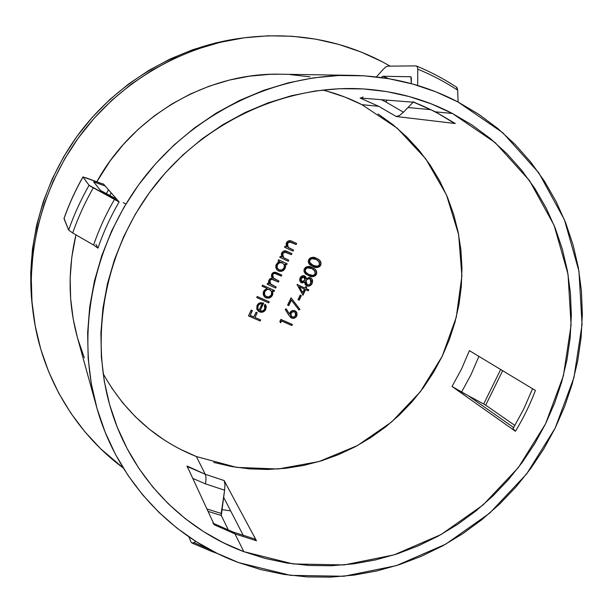 <?xml version="1.0" encoding="UTF-8"?>
<svg xmlns="http://www.w3.org/2000/svg" width="613" height="613" viewBox="0 0 613 613"><rect width="100%" height="100%" fill="white"/><g stroke="black" fill="none" stroke-linecap="round" stroke-linejoin="round"><path stroke-width="0.92" d="M212.964 523.15L214.244 524.751L234.963 533.892L233.354 532.122L234.963 533.892L243.821 551.654C182.958 529.111 132.385 477.55 111.65 411.453C88.556 338.529 104.133 251.123 154.131 186.36C204.298 121.734 284.999 84.747 361.394 88.824C394.075 90.732 424.418 98.954 452.432 113.482L495.212 142.668L529.54 180.651L554.075 225.255L568.021 274.172L571.086 325.082L563.416 375.685L545.555 423.844L518.368 467.543L483.052 504.974L441.053 534.544L394.075 554.88L344.077 564.925L293.213 563.952L243.821 551.654L234.963 533.892L256.472 540.773L224.128 480.546L205.232 474.263L196.398 456.555L236.603 467.382L278.103 468.999L318.959 461.574L357.348 445.62L391.615 421.989L420.303 391.776L442.188 356.322L456.287 317.159L461.895 275.965L458.639 234.572L446.463 194.865L425.713 158.767L397.14 128.132L361.946 104.677L378.719 106.31L396.266 116.508L455.313 123.527L435.46 111.834L452.432 113.482L431.521 103.972L409.538 96.639L386.703 91.59L363.225 88.923L339.357 88.709L315.343 90.969L291.451 95.712L267.942 102.923L245.085 112.547L223.14 124.493L202.359 138.645L182.996 154.859L165.257 172.943L149.365 192.712L135.504 213.929L123.811 236.357L114.432 259.736L107.451 283.788L102.93 308.255L100.907 332.844L101.375 357.287L104.294 381.317L109.62 404.68L117.244 427.138L127.067 448.463L138.944 468.447L152.721 486.921L168.238 503.71L185.295 518.682L203.715 531.716L223.293 542.735L243.821 551.654L265.092 558.428L286.907 563.04L309.059 565.47L331.357 565.738L353.586 563.868L375.57 559.899L397.124 553.899L418.074 545.938L438.241 536.091L457.482 524.467L475.642 511.165L492.568 496.292L508.146 479.994L522.238 462.386L534.743 443.62L545.555 423.844L554.573 403.208L561.723 381.884L566.941 360.038L570.159 337.847L571.339 315.488L570.442 293.16L567.462 271.038L562.397 249.322L555.263 228.205L546.083 207.891L534.919 188.574L521.832 170.445L506.92 153.687L490.293 138.5L472.079 125.044L452.432 113.482L435.46 111.834L413.56 102.149M535.41 390.45L469.389 350.644L461.558 368.98L452.034 386.496L515.441 431.268C523.356 418.265 530.015 404.657 535.41 390.45L469.389 350.644L461.558 368.98L452.034 386.496L461.551 392.098L471.037 374.635L478.906 356.391L471.037 374.635L461.551 392.098L468.194 395.669L452.034 386.496L515.441 431.268C523.356 418.265 530.015 404.657 535.41 390.45L533.823 389.447M352.544 75.353C390.512 76.211 425.637 85.069 457.926 101.942L502.829 132.783L538.789 172.812L564.427 219.745L578.948 271.145L582.059 324.568L573.937 377.639L555.171 428.112L526.659 473.918L489.649 513.173L445.636 544.214L396.396 565.615L343.947 576.258L290.539 575.362L238.61 562.588C171.74 538.107 116.547 480.109 96.394 406.266C75.759 331.426 93.03 243.759 143.603 178.214C194.382 112.83 274.923 74.142 352.544 75.353L280.746 74.211C208.06 72.326 133.373 115.129 96.808 181.785L110.248 160.759L123.497 144.293L138.3 129.228L154.499 115.742L171.901 103.98L190.314 94.05L209.531 86.065L229.331 80.088L249.499 76.173L269.82 74.334L280.999 74.211M77.315 337.119L73.2 318.959L70.648 298.661L70.158 278.072L71.767 257.399L75.943 234.863C67.759 269.605 68.204 303.673 77.292 337.05L96.394 406.266M100.93 190.766L116.692 199.164L100.509 190.459L93.597 181.839L105.183 186L103.298 183.846L119.121 201.945C110.516 216.711 103.451 232.112 97.934 248.15L95.95 244.411L97.934 248.15L93.59 245.031C99.084 229.132 106.087 213.845 114.6 199.187L89.069 185.272L82.939 176.942L102.563 183.862M244.664 37.745L239.898 38.381C179.073 46.596 120.608 80.088 81.59 130.209C42.841 180.544 25.079 245.545 32.366 306.485L32.918 310.998M123.236 467.957C74.732 432.165 40.581 374.926 32.949 311.281C25.516 249.154 43.653 182.827 83.199 131.458C123.021 80.295 182.682 46.121 244.687 37.745C294.079 31.792 339.909 39.784 382.16 61.714L390.197 66.135L382.16 61.714L361.042 51.998L338.866 44.443L315.856 39.171L292.24 36.267L268.249 35.799L244.15 37.814L220.19 42.312L196.65 49.278L173.786 58.656L151.871 70.365L131.144 84.287L111.857 100.279L94.233 118.171L78.479 137.749L64.771 158.805L53.27 181.088L44.09 204.344L37.324 228.304L33.041 252.694L31.255 277.245L31.976 301.673L35.163 325.725L40.749 349.134L48.642 371.662L58.725 393.079L70.87 413.193L84.9 431.805L100.662 448.762L123.236 467.957M191.992 543.057L212.021 551.562L213.569 551.547L212.021 551.562L211.079 550.428M103.076 373.539C124.983 412.649 156.085 440.326 196.398 456.555L205.232 474.263C206.106 476.102 206.19 479.305 205.485 483.864L192.773 478.393L205.485 483.864L224.603 490.201L224.971 484.339L224.128 480.546L205.232 474.263C206.106 476.102 206.19 479.305 205.485 483.864L224.603 490.201L224.971 484.339L224.128 480.546L256.472 540.773L254.525 538.873L256.472 540.773L234.963 533.892L214.244 524.751L213.301 523.41M385.707 101.881L381.294 99.681L385.707 101.881L387.316 100.164L385.707 101.881L403.446 112.202L385.707 101.881M381.478 77.253L382.635 77.721L381.478 77.253L382.918 76.265L410.925 76.771L411.292 83.644L411.361 77.843L410.756 76.74L382.918 76.265L388.627 78.656L382.918 76.265L381.478 77.253M378.068 113.957L393.079 124.776L406.848 137.013L419.261 150.522L430.226 165.173L439.651 180.804L447.475 197.263L453.651 214.389L458.133 232.02L460.915 249.997L461.972 268.165L461.321 286.355L458.976 304.416L454.976 322.2L449.36 339.548L442.188 356.322L433.521 372.382L423.437 387.6L412.02 401.852L399.362 415.009L385.577 426.962L370.765 437.605L355.05 446.854L338.568 454.616L321.45 460.823L303.833 465.39L285.873 468.286L267.712 469.458L249.529 468.876L231.469 466.531L213.699 462.417M196.398 456.555L179.732 448.977M163.855 439.728L148.936 428.87L135.136 416.495L122.6 402.695L111.482 387.6M326.974 91.176L344.866 97.053L361.946 104.677C349.464 98.325 336.33 93.437 322.538 90.027M313.933 268.387C316.178 269.766 316.921 271.712 316.155 274.226L316.737 273.283L316.454 271.061L315.136 269.276L312.316 267.529L308.002 266.494L305.841 267.145L304.332 268.862L303.948 270.609L304.63 272.754L308.5 275.605L313.389 276.632L315.542 275.582L316.155 274.226C313.979 276.854 311.35 277.26 308.262 275.444L308.5 275.605C311.588 277.421 314.216 277.015 316.392 274.386C317.159 271.82 316.392 269.85 314.078 268.479L312.316 267.529C309.182 265.736 306.523 266.18 304.332 268.862C303.573 271.222 304.232 273.069 306.308 274.409L311.266 276.455M302.968 295.251L305.619 289.635L308.262 290.83L308.768 289.765L306.125 288.57L306.768 287.198L305.596 286.669L304.945 288.033L296.983 284.432L302.968 295.251L305.619 289.635L308.262 290.83L308.768 289.765L306.125 288.57L306.768 287.198L305.596 286.669L304.945 288.033L296.983 284.432L302.968 295.251M288.777 305.642L291.367 300.148L298.968 310.009L299.887 309.312L291.037 297.811L287.589 305.113L288.777 305.642L287.627 305.044L288.777 305.642L291.367 300.148L298.968 310.009L299.887 309.312L291.037 297.811L287.589 305.113L288.777 305.642M280.685 322.79L281.543 320.974L291.872 325.526L292.37 324.461L280.861 319.388L279.827 321.572L280.685 322.79L281.543 320.974L291.872 325.526L292.37 324.461L280.861 319.388L279.827 321.572L280.685 322.79M288.279 261.261L288.784 260.188L283.88 257.835L282.417 255.728L282.861 253.177L284.562 252.02L291.39 254.663L291.895 253.59L287.558 251.591L284.317 250.832L282.57 251.682L281.352 253.905L281.819 257L280.287 256.295L279.781 257.368L288.279 261.261L279.796 257.33L288.279 261.261L288.784 260.188L283.512 257.567L282.662 253.552L285.397 252.066L291.39 254.663L291.895 253.59L287.558 251.591C285.168 250.227 283.214 250.656 281.704 252.885L281.819 257L280.287 256.295L279.781 257.368L288.279 261.261M275.674 288.064L276.179 286.991L270.141 283.681L269.628 282.256L269.881 280.746L270.67 279.773L272.149 279.428L278.478 282.095L278.984 281.022L273.03 277.819L272.433 276.348L272.701 274.754L273.413 273.827L274.777 273.398L281.29 276.126L281.788 275.053L274.969 272.256L273.314 272.494L271.735 274.095L271.429 276.256L272.295 278.233L270.777 278.356L269.498 279.221L268.525 281.566L269.138 283.834L267.659 283.168L267.153 284.24L275.674 288.064L267.184 284.179L275.674 288.064L276.179 286.991L270.762 284.34L269.881 280.746C271.038 279.229 272.456 279.03 274.157 280.149L278.478 282.095L278.984 281.022L273.59 278.371L272.701 274.754C273.743 273.26 275.068 273.023 276.678 274.042L281.29 276.126L281.788 275.053L277.183 272.969C274.976 271.697 273.16 272.072 271.735 274.095L272.295 278.233L268.923 280.087L268.509 282.08L269.138 283.834L267.659 283.168L267.153 284.24L275.674 288.064M268.701 302.883L269.207 301.811L257.222 296.493L256.724 297.566L268.701 302.883L256.755 297.489L268.701 302.883L269.207 301.811L257.222 296.493L256.724 297.566L268.701 302.883M260.165 321.028L260.663 319.955L254.977 317.465L257.199 312.737L256.004 312.209L253.782 316.936L250.173 315.358L252.403 310.622L251.2 310.094L248.472 315.902L260.165 321.028L248.51 315.81L260.165 321.028L260.663 319.955L254.977 317.465L257.199 312.737L256.004 312.209L253.782 316.936L250.173 315.358L252.403 310.622L251.2 310.094L248.472 315.902L260.165 321.028M264.701 309.075L262.732 310.944L260.073 310.868L263.736 303.075L259.789 302.868L258.334 303.696L256.993 305.473L256.778 309.105L257.973 310.929L259.368 311.841L263.077 311.986L265.337 310.247L266.333 306.776L265.352 304.347L264.418 305.082L265.123 307.013L264.701 309.075C263.613 310.952 262.073 311.542 260.073 310.868L263.736 303.075L260.326 302.715L256.993 305.473L256.985 309.588L259.368 311.841C262.165 312.822 264.31 312.009 265.812 309.404L265.352 304.347L264.418 305.082L264.701 309.075M262.05 286.217L267.145 288.501L264.28 290.248L263.184 293.114L264.387 296.669L266.371 297.941L268.755 298.117L271.352 296.799L272.869 294.148L272.547 290.922L274.019 291.581L274.524 290.508L262.548 285.145L262.05 286.217L267.145 288.501L263.69 291.229C262.778 293.451 263.138 295.382 264.762 297.037L265.927 297.772C268.755 298.707 270.938 297.857 272.494 295.205L272.547 290.922L274.019 291.581L274.524 290.508L262.548 285.145L262.05 286.217M278.118 260.908L279.689 261.628L277.666 262.571L275.957 265.306L276.057 268.195L276.992 269.858L278.969 271.145L281.352 271.337L283.949 270.026L285.091 268.425L285.627 266.264L285.152 264.119L286.623 264.785L287.129 263.713L278.624 259.828L278.118 260.908L279.689 261.628L276.302 264.379C275.337 266.793 275.796 268.823 277.674 270.479L278.524 270.969C281.344 271.934 283.535 271.084 285.091 268.425L285.152 264.119L286.623 264.785L287.129 263.713L278.624 259.828L278.118 260.908M293.045 251.131L293.55 250.058L288.654 247.683L287.19 245.575L287.635 243.016L289.336 241.859L296.156 244.526L296.661 243.445L292.332 241.438L289.934 240.656L287.344 241.522L286.125 243.744L286.593 246.847L285.053 246.135L284.547 247.215L293.045 251.131L284.562 247.185L293.045 251.131L293.55 250.058L288.286 247.422L287.436 243.399L290.171 241.905L296.156 244.526L296.661 243.445L292.332 241.438C289.941 240.066 287.995 240.495 286.478 242.725L286.593 246.847L285.053 246.135L284.547 247.215L293.045 251.131M288.807 315.258L291.527 318.055L294.501 318.132L296.324 316.706L296.991 315.281L296.953 312.967L296.186 311.649L294.248 310.538L292.041 310.714L290.263 312.109L289.413 314.04L286.233 308.845L285.221 309.389L288.807 315.258L291.527 318.055C293.757 318.806 295.489 318.132 296.715 316.024L296.891 312.776L294.945 310.776C292.769 310.04 291.083 310.707 289.88 312.768L289.413 314.04L286.233 308.845L285.221 309.389L288.807 315.258M299.205 300.186L301.358 295.635L300.178 295.106L298.033 299.657L299.205 300.186L298.064 299.596L299.205 300.186L301.358 295.635L300.178 295.106L298.033 299.657L299.205 300.186M304.646 275.881L301.994 275.95L300.416 277.291L299.65 279.949L300.332 281.873L302.209 282.945L304.63 282.095L305.082 284.332L306.178 285.589L308.255 286.187L309.856 285.85L312.293 283.007L312.607 280.647L312.178 279.421L311.006 278.11L309.327 277.474L306.255 278.662L305.864 277.015L304.646 275.881C302.646 275.306 301.121 275.98 300.071 277.904L299.65 280.026L300.424 281.988L301.381 282.723L304.63 282.095L306.676 285.865C309.09 286.616 310.898 285.811 312.101 283.459L312.331 279.743L310.975 278.087L310.385 277.758L306.255 278.662L304.646 275.881M317.932 259.046C320.384 260.41 321.235 262.425 320.461 265.1L321.051 264.149L320.768 261.92L319.457 260.134L316.637 258.372L312.324 257.33L310.163 257.981L308.653 259.697L308.27 261.452L308.952 263.598L312.814 266.463L317.703 267.498L319.856 266.448L320.461 265.1C318.293 267.728 315.664 268.134 312.576 266.31L312.814 266.463C315.902 268.287 318.53 267.881 320.706 265.253C321.473 262.533 320.607 260.502 318.093 259.138L316.637 258.372C313.504 256.579 310.845 257.016 308.653 259.697C307.895 262.195 308.638 264.103 310.891 265.429L315.58 267.322M407.99 107.528L403.446 112.202L407.99 107.528L430.64 109.643L407.99 107.528L413.162 102.202L407.99 107.528M453.658 122.876L435.46 111.834L414.288 102.294L360.061 98.003L378.719 106.31L396.266 116.508L399.408 115.566L403.446 112.202L399.408 115.566L396.266 116.508L455.313 123.527L453.658 122.876M362.996 96.931L362.245 97.39M224.603 490.201L221.193 513.456L206.933 508.959L221.193 513.456L221.285 515.502L228.465 530.199L221.285 515.502L208.045 511.365L221.285 515.502L224.603 490.201M483.695 403.99L468.194 395.669L513.686 427.575L468.194 395.669L483.695 403.99L500.675 369.509L483.695 403.99L485.695 405.162L502.668 370.712L485.695 405.162L483.695 403.99M513.027 428.656L515.441 431.268L513.027 428.656M187.494 467.596L187.042 466.01L205.232 474.263L187.233 466.508M82.939 176.942C75.361 190.275 69.047 204.137 63.982 218.527L63.997 218.649C69.062 204.252 75.384 190.382 82.97 177.034C75.384 190.382 69.062 204.252 63.997 218.649L68.633 230.051C74.089 214.565 80.901 199.639 89.069 185.272C80.901 199.639 74.089 214.565 68.633 230.051L72.671 232.971C78.157 217.362 85.031 202.321 93.283 187.846C85.031 202.321 78.157 217.362 72.671 232.971L93.59 245.031C99.084 229.132 106.087 213.845 114.6 199.187L119.121 201.945C110.516 216.711 103.451 232.112 97.934 248.15M83.452 176.95L82.97 177.034L89.069 185.272L90.341 186.199L119.121 201.945L105.183 186L94.425 182.061L94.149 182.544L94.425 182.061L93.758 181.839M108.516 189.815L106.356 193.677L108.516 189.815M458.095 102.026L457.666 90.18C445.122 81.966 431.82 74.955 417.76 69.146L417.284 66.717L415.882 65.897L387.677 66.166L385.769 66.947L383.332 69.2L376.397 76.916L383.332 69.2L385.769 66.947L387.677 66.166L415.882 65.897L417.284 66.717L417.76 69.146C431.82 74.955 445.122 81.966 457.666 90.18L456.356 87.038C443.843 78.862 430.594 71.867 416.61 66.051M417.76 69.146L417.668 85.475L417.76 69.146M190.942 541.877L188.957 536.888L190.942 541.877L192.107 543.087L190.942 541.877M209.638 549.478L193.923 542.597L192.107 543.087L193.923 542.597L209.638 549.478M195.792 541.379L193.923 542.597L195.792 541.379M514.92 425.491L485.695 405.162L514.92 425.491M239.369 38.45L215.876 42.864L192.788 49.691L170.376 58.879L148.882 70.357L128.577 83.996L109.673 99.666L92.402 117.19L76.97 136.377L63.537 157.005L52.266 178.843L43.27 201.639L36.642 225.124L32.451 249.039L30.704 273.107L31.409 297.067L32.397 306.768M230.641 510.882L221.76 509.595L230.641 510.882M310.04 76.87L290.072 74.579M77.767 338.744L84.287 357.816M243.384 535.624L223.576 497.166L243.384 535.624M457.926 101.942L478.554 114.164L497.664 128.378L515.104 144.407L530.72 162.07L544.413 181.164L556.083 201.493L565.669 222.856L573.109 245.047L578.373 267.85L581.453 291.075L582.342 314.507L581.063 337.962L577.653 361.233L572.159 384.136L564.642 406.488L555.171 428.112L543.831 448.846L530.72 468.516L515.939 486.975L499.618 504.07L481.879 519.663L462.853 533.632L442.693 545.846L421.545 556.198L399.584 564.581L376.987 570.918L353.923 575.124L330.591 577.139L307.19 576.91L283.919 574.419L260.985 569.638L238.61 562.588L217.01 553.278L196.398 541.762L176.981 528.115L158.989 512.422L142.614 494.814L128.048 475.42L115.482 454.417L105.076 431.996L96.984 408.365L91.314 383.769L88.18 358.459L87.636 332.698L89.72 306.776L94.448 280.984L101.781 255.613L111.65 230.955L123.964 207.294L138.576 184.911L155.342 164.062L174.054 144.997L194.49 127.918L216.412 113.014L239.568 100.448L263.682 90.341L288.47 82.786L313.657 77.836L338.958 75.514L364.099 75.813L388.811 78.686L412.848 84.073L435.958 91.858L457.926 101.942M123.221 202.627L125.88 204.068M187.042 466.01L214.244 524.751L187.042 466.01M412.894 101.804L414.288 102.294L360.061 98.003L378.719 106.31L361.946 104.677M456.34 87.023L457.045 87.705L457.666 90.18M93.597 181.839L100.509 190.459M85.513 177.624L100.992 183.325M72.671 232.971L68.633 230.051L64.081 218.42M360.061 98.003L361.394 97.781M469.389 350.644L471.106 351.64M252.165 310.515L250.173 315.358L252.165 310.515M256.97 312.63L254.977 317.465L256.97 312.63M260.425 319.856L259.966 320.829L260.425 319.856M265.513 304.715L265.605 309.22C264.111 311.825 261.958 312.638 259.169 311.657L257.874 310.829M263.49 302.983L260.073 310.868L263.49 302.983M265.812 305.305L266.134 306.592M266.142 307.282L264.517 310.806M263.406 311.588L262.877 311.802M261.996 312.017L258.433 311.258M261.981 303.496L260.219 303.565L258.456 304.784L257.866 305.711L257.812 308.485L258.065 305.887L258.893 304.699L260.418 303.749L262.18 303.68L259.077 310.293L257.828 308.829M261.368 303.435L260.188 303.573M259.038 304.209L258.18 305.159M257.736 306.01L257.544 307.979M258.111 309.297L258.479 309.726M258.763 310.002L257.621 308.301M259.077 310.293L257.812 308.485L258.065 305.887L259.759 304.04L262.18 303.68L259.077 310.293M268.961 301.703L268.494 302.699L268.961 301.703M271.145 296.623L272.662 293.979L272.341 290.746L273.812 291.405L274.279 290.401L274.019 291.581L272.341 290.746L272.287 295.029C270.731 297.673 268.548 298.531 265.72 297.596L264.663 296.953L267.59 298.025M266.946 288.332L262.08 286.156L266.946 288.332M268.548 297.941L270.364 297.221M269.567 289.505L269.582 289.512C267.398 288.777 265.72 289.443 264.54 291.512L264.739 291.681C265.919 289.612 267.597 288.945 269.781 289.681L271.636 291.596L271.467 294.7C270.279 296.715 268.609 297.389 266.44 296.707L264.609 294.776L264.54 291.512L264.211 293.934L265.506 296.087M264.946 295.527L264.64 295.075M264.165 293.612L264.28 292.209M264.709 291.175L266.701 289.443M267.291 289.259L269.237 289.374M270.624 290.194L271.843 292.508L271.084 295.351L268.609 296.93L266.073 296.516L264.54 294.592L264.739 291.681L266.885 289.62L268.348 289.344L270.417 290.041L269.574 289.512M276.455 273.873L281.076 275.965L281.551 274.946L281.29 276.126L276.463 273.881C274.854 272.862 273.528 273.099 272.486 274.593L273.482 278.287M273.927 279.98L278.264 281.934L278.746 280.915L278.478 282.095L273.942 279.98C272.249 278.861 270.831 279.061 269.674 280.578L270.662 284.256M275.934 286.884L275.459 287.895L275.934 286.884M269.935 283.512L269.536 280.946M269.827 280.31L271.107 279.306M271.628 279.244L272.478 279.405M272.816 279.52L273.398 279.743M272.831 277.666L272.425 276.969M272.295 276.57L272.226 276.187M272.241 275.413L272.486 274.593M272.624 274.34L273.796 273.344M274.134 273.26L274.578 273.245M275.406 273.452L275.95 273.659M284.378 269.122L285.405 266.111L284.938 263.965L286.401 264.64L286.884 263.605L286.623 264.785L284.938 263.965L284.876 268.272C283.321 270.923 281.129 271.774 278.31 270.816L280.179 271.26M279.474 261.475L278.133 260.862L279.474 261.475M281.137 271.176L282.953 270.471M282.899 263.13L282.179 262.709C280.003 261.958 278.325 262.617 277.145 264.693L277.352 264.847C278.532 262.77 280.218 262.103 282.394 262.854L284.302 264.962L284.064 267.912C282.877 269.935 281.206 270.601 279.045 269.904L277.153 267.797L277.145 264.693L276.838 267.283L278.348 269.482M277.528 268.724L277.229 268.279M276.762 266.801L276.884 265.391M278.011 263.444L279.306 262.625M279.896 262.441L281.842 262.571M282.394 262.854L284.309 264.977L284.064 267.912L281.926 269.942L279.045 269.904L277.145 267.766L277.352 264.847L279.497 262.778L282.394 262.854M287.175 252.686L291.16 254.518L291.65 253.476L291.39 254.663L285.175 251.92L282.44 253.414L283.658 257.682M288.547 260.081L288.064 261.115L288.547 260.081M283.099 257.245L282.156 255.322M282.118 254.893L282.332 253.667M282.44 253.414L282.922 252.648M284.294 251.882L284.761 251.866M291.941 242.541L295.926 244.388L296.424 243.338L296.156 244.526L289.949 241.775L287.213 243.261L288.064 247.284L288.608 247.66M293.313 249.943L292.822 250.985L293.313 249.943M287.865 247.1L286.922 245.177M286.884 244.748L287.099 243.522M287.213 243.261L287.689 242.503M289.068 241.729L289.535 241.714M292.11 324.354L291.872 325.526L281.329 320.775L280.501 322.53L281.329 320.775L291.65 325.327L292.11 324.354M286.148 308.891L289.413 314.04L286.148 308.891M295.727 311.228L296.868 313.366L296.485 315.841C295.259 317.94 293.535 318.614 291.305 317.863L290.34 317.258M290.838 317.611L292.776 318.193L294.876 317.641M296.094 316.515L296.899 314.316M296.853 313.274L296.439 312.109M294.922 312.101L294.278 311.672L295.037 312.193L295.566 315.45L293.819 317.067L291.466 316.637L290.731 313.327L292.723 311.833L294.501 311.864L292.792 311.557L291.045 312.783L291.244 316.446L290.531 315.358L290.539 313.818M290.999 312.852L293.252 311.481M294.501 311.864L295.772 313.396L295.566 315.45L294.094 316.944L292.072 317.013L290.754 315.542L290.953 313.511L292.439 311.963L294.501 311.864M290.999 297.88L299.887 309.312L298.792 309.78L299.657 309.128L290.999 297.88M291.144 299.964L288.554 305.458L291.144 299.964M301.106 295.52L298.983 300.01L301.106 295.52M306.515 287.083L306.125 288.57L306.515 287.083M308.508 289.642L308.262 290.83L305.389 289.459L302.799 294.953L305.389 289.459L308.032 290.654L308.508 289.642M304.217 288.93L299.228 286.677L302.776 292.631L299.228 286.677L304.446 289.098L302.776 292.631L299.458 286.846L304.217 288.93M302.776 292.631L299.458 286.846L304.446 289.098L302.776 292.631M304.96 276.057L306.017 278.501L305.113 276.187M310.439 285.198L311.672 283.666L312.4 281.444L312.094 279.574L310.86 278.011L312.331 279.743L311.864 283.29C310.661 285.643 308.852 286.447 306.439 285.696L308.017 286.018M300.853 282.401L302.837 282.723L304.4 281.934L301.381 282.723L300.822 282.386M308.37 285.995L308.845 285.919M309.665 278.67L307.465 278.815L305.887 280.478L307.703 278.976L309.665 278.67L310.262 279.03L310.783 283.214L309.121 284.815L307.213 284.815L305.887 280.478L306.477 284.348M305.902 283.666L305.527 281.643M308.393 278.509L309.412 278.578M304.24 277.007L301.221 278.501L303.879 276.777M303.872 276.769L304.929 280.133L301.895 281.666L300.991 278.333L301.42 281.359L300.929 280.815M300.837 280.624L300.692 280.095M300.661 279.689L300.822 278.762M301.205 277.934L302.561 276.754M306.806 284.578L305.818 283.007L306.255 280.379L307.703 278.976L310.163 278.969L311.281 280.601L310.653 283.428L308.852 284.915L306.707 284.509M304.102 276.93L305.151 278.325L304.929 280.133L303.665 281.482L301.895 281.666L300.922 280.271L301.221 278.501L302.378 277.107L304.102 276.93M311.879 276.524L313.151 276.471M313.848 276.302L315.304 275.421M315.634 275.061L316.492 273.13M316.538 272.685L316.438 271.582M316.001 270.494L315.641 269.95M305.289 269.222L306.224 268.126M306.921 267.758L308.937 267.605M309.511 267.712L310.776 268.103M313.113 269.291L311.565 268.44L314.477 270.364L315.235 273.812C313.458 275.773 311.381 276.019 308.998 274.532L305.856 272.341L305.274 270.739L305.527 269.368C307.312 267.429 309.404 267.168 311.802 268.594L312.982 269.207M311.565 268.44C309.167 267.015 307.075 267.276 305.297 269.214L305.282 271.59L306.975 273.421M306.515 273.091L305.879 272.501M305.626 272.187L305.197 271.367M305.09 270.969L305.136 269.636M305.527 269.368L307.419 267.827L311.802 268.594L315.128 271.199L315.235 273.812L313.182 275.406L308.998 274.532L306.109 272.662L305.32 271.122L305.527 269.368M316.185 267.398L317.465 267.345M318.155 267.176L319.611 266.295M319.94 265.935L320.806 264.004M320.852 263.559L320.752 262.448M320.315 261.36L319.955 260.809M319.319 260.088L318.331 259.299M317.174 259.989L315.887 259.291C313.488 257.858 311.396 258.119 309.611 260.058L309.849 260.211C311.634 258.265 313.726 258.004 316.124 259.437L318.791 261.222L319.549 264.678C317.779 266.64 315.695 266.877 313.32 265.391L309.879 262.693L309.611 260.058L310.546 258.97M311.235 258.602L313.258 258.456M313.833 258.563L314.699 258.816M315.887 259.291L317.159 259.973M311.174 264.203L310.193 263.36M309.94 263.038L309.511 262.218M309.404 261.82L309.458 260.487M309.611 260.058L309.642 262.54L311.481 264.402M309.849 260.211L311.741 258.663L316.124 259.437L319.442 262.058L319.549 264.678L317.503 266.272L313.32 265.391L310.431 263.506L309.642 261.966L309.849 260.211M212.343 551.685L217.577 553.554M213.669 523.51L233.361 532.122L254.525 538.873M453.988 123.098C441.475 114.761 428.096 107.819 413.852 102.264M532.567 388.734L523.648 409.246L512.897 428.878M111.175 192.857L109.735 195.47"/></g></svg>
